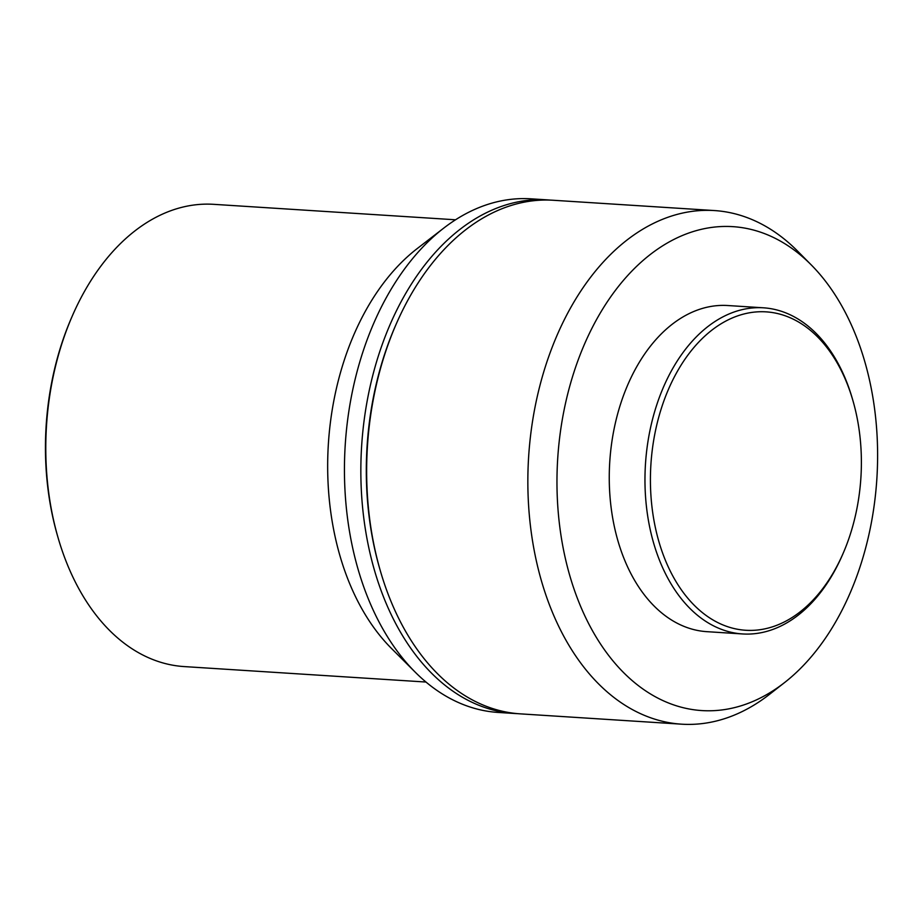<?xml version="1.0" encoding="UTF-8"?>
<svg xmlns="http://www.w3.org/2000/svg" width="923" height="923" viewBox="0 0 923 923"><rect width="100%" height="100%" fill="white"/><g stroke="black" fill="none" stroke-linecap="round" stroke-linejoin="round"><path stroke-width="1.38" d="M725.524 625.944A159.541 105.199 -86.3 0 1 654.903 433.545A159.541 105.199 -86.3 0 1 786.292 316.185A159.541 105.199 -86.3 0 1 852.875 400.467A159.541 105.199 -86.3 0 1 843.091 553.442A159.541 105.199 -86.3 0 1 725.524 625.944M843.091 553.442L842.307 555.242A163.406 107.749 -86.3 0 1 742.588 633.951A163.406 107.749 -86.3 0 1 721.89 629.509A163.406 107.749 -86.3 0 1 647.011 448.116A163.406 107.749 -86.3 0 1 763.436 307.809A163.406 107.749 -86.3 0 1 784.135 312.251A163.406 107.749 -86.3 0 1 852.333 398.574L852.875 400.467M742.588 633.951L706.868 631.667A163.406 107.749 -86.3 0 1 686.17 627.225A163.406 107.749 -86.3 0 1 611.303 445.832A163.406 107.749 -86.3 0 1 727.716 305.525L763.436 307.809M671.113 703.984A242.472 159.887 -86.3 0 1 563.78 411.577A242.472 159.887 -86.3 0 1 763.471 233.219A242.472 159.887 -86.3 0 1 811.432 265.097A242.472 159.887 -86.3 0 1 784.746 682.432A242.472 159.887 -86.3 0 1 671.113 703.984M784.746 682.432L769.574 694.292A257.332 169.682 -86.3 0 1 681.566 724.174A257.332 169.682 -86.3 0 1 648.973 717.171A257.332 169.682 -86.3 0 1 531.071 431.514A257.332 169.682 -86.3 0 1 714.402 210.559A257.332 169.682 -86.3 0 1 746.995 217.563A257.332 169.682 -86.3 0 1 797.887 251.402L811.432 265.097M681.566 724.174L520.353 713.86A257.332 169.682 -86.3 0 1 487.759 706.868A257.332 169.682 -86.3 0 1 380.368 570.922A257.332 169.682 -86.3 0 1 396.152 324.192A257.332 169.682 -86.3 0 1 553.2 200.256L714.402 210.559M380.368 570.922L379.826 569.029A253.467 167.132 -86.3 0 1 395.356 326.004L396.152 324.192M517.457 713.641A257.332 169.682 -86.3 0 1 514.561 713.491A257.332 169.682 -86.3 0 1 481.968 706.487A257.332 169.682 -86.3 0 1 364.066 420.842A257.332 169.682 -86.3 0 1 547.408 199.876A257.332 169.682 -86.3 0 1 550.293 200.106M514.561 713.491L498.155 712.441A257.332 169.682 -86.3 0 1 465.561 705.437A257.332 169.682 -86.3 0 1 415.5 672.44A257.332 169.682 -86.3 0 1 443.917 227.981A257.332 169.682 -86.3 0 1 530.99 198.826L547.408 199.876M415.5 672.44L391.617 648.592A231.592 152.71 -86.3 0 1 417.196 248.587L443.917 227.981M425.988 682.039L184.127 666.579A231.592 152.71 -86.3 0 1 154.799 660.28A231.592 152.71 -86.3 0 1 58.137 537.936A231.592 152.71 -86.3 0 1 72.34 315.874A231.592 152.71 -86.3 0 1 213.686 204.329L455.535 219.789M58.137 537.936L57.595 536.044A227.739 150.161 -86.3 0 1 71.556 317.685L72.34 315.874"/></g></svg>
